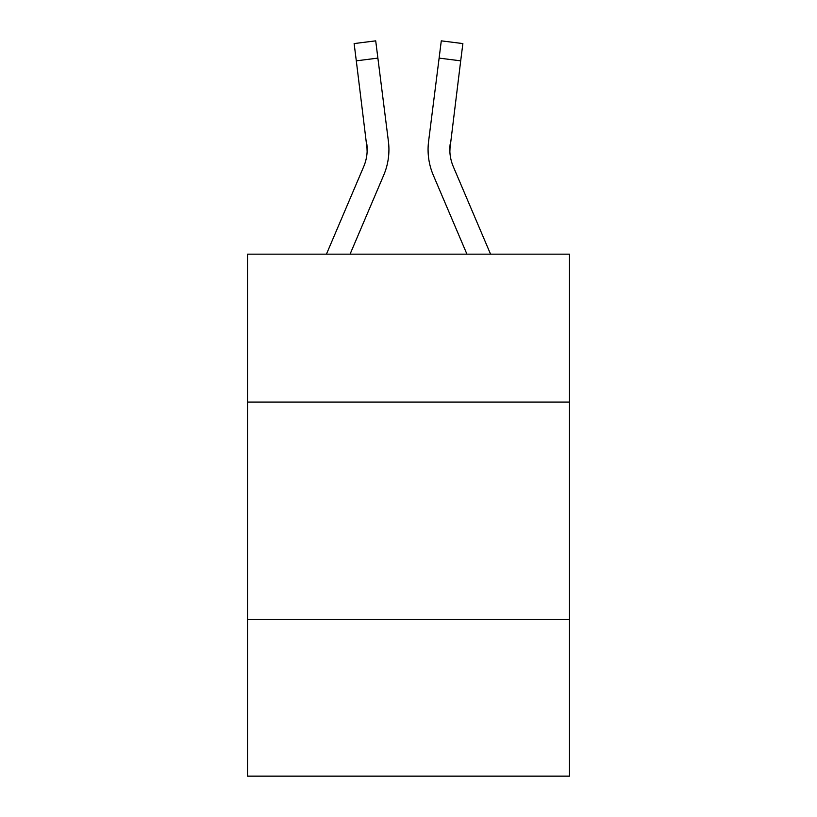 <?xml version="1.0" encoding="UTF-8"?>
<svg xmlns="http://www.w3.org/2000/svg" width="817" height="817" viewBox="0 0 817 817"><rect width="100%" height="100%" fill="white"/><g stroke="black" fill="none" stroke-linecap="round" stroke-linejoin="round"><path stroke-width="1.23" d="M569.449 402.066L569.449 254.169L247.551 254.169L247.551 402.066L569.449 402.066L569.449 776.15L247.551 776.15L247.551 402.066M569.449 619.552L247.551 619.552M383.714 175.155L350.064 254.169L383.714 175.155A65.248 65.248 0 0 0 388.412 141.412L377.883 58.109L356.304 60.836L354.129 43.577L375.708 40.85L377.883 58.109M388.851 152.779L388.923 149.562L388.851 152.779M388.085 138.808L388.412 141.412L388.085 138.808M490.568 254.169L453.302 166.637A43.495 43.495 0 0 1 449.82 149.674L460.696 60.836L439.117 58.109L441.292 40.85L462.871 43.577L460.696 60.836M433.286 175.155L466.936 254.169L433.286 175.155A65.248 65.248 0 0 1 428.588 141.412L439.117 58.109M453.302 166.637A43.495 43.495 0 0 1 449.82 149.674L449.82 149.674A43.495 43.495 0 0 0 453.302 166.637A43.495 43.495 0 0 1 449.82 149.674A43.495 43.495 0 0 0 453.302 166.637A43.495 43.495 0 0 1 449.82 149.674A43.495 43.495 0 0 0 453.302 166.637A43.495 43.495 0 0 1 449.82 149.674A43.495 43.495 0 0 0 453.302 166.637A43.495 43.495 0 0 1 449.82 149.674A43.495 43.495 0 0 0 453.302 166.637A43.495 43.495 0 0 1 449.82 149.674A43.495 43.495 0 0 0 453.302 166.637A43.495 43.495 0 0 1 449.82 149.674A43.495 43.495 0 0 0 453.302 166.637A43.495 43.495 0 0 1 449.82 149.674A43.495 43.495 0 0 0 453.302 166.637A43.495 43.495 0 0 1 449.82 149.674A43.495 43.495 0 0 0 453.302 166.637A43.495 43.495 0 0 1 449.82 149.674A43.495 43.495 0 0 0 453.302 166.637A43.495 43.495 0 0 1 449.82 149.674A43.495 43.495 0 0 0 453.302 166.637A43.495 43.495 0 0 1 450.167 144.139L449.871 151.717L450.167 144.139M326.432 254.169L363.698 166.637A43.495 43.495 0 0 0 367.18 149.685L356.304 60.836M366.833 144.139A43.495 43.495 0 0 1 363.698 166.637A43.495 43.495 0 0 0 367.18 149.685A43.495 43.495 0 0 1 363.698 166.637A43.495 43.495 0 0 0 367.18 149.685A43.495 43.495 0 0 1 363.698 166.637A43.495 43.495 0 0 0 367.18 149.685A43.495 43.495 0 0 1 363.698 166.637A43.495 43.495 0 0 0 367.18 149.685A43.495 43.495 0 0 1 363.698 166.637A43.495 43.495 0 0 0 366.833 144.139L367.129 151.717M428.149 152.779L428.077 149.562"/></g></svg>
